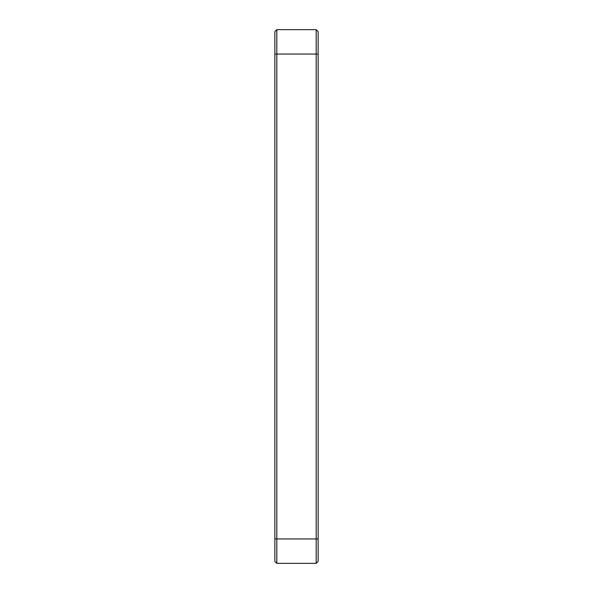 <?xml version="1.0" encoding="UTF-8"?>
<svg xmlns="http://www.w3.org/2000/svg" width="593" height="593" viewBox="0 0 593 593"><rect width="100%" height="100%" fill="white"/><g stroke="black" fill="none" stroke-linecap="round" stroke-linejoin="round"><path stroke-width="0.89" d="M318.137 538.948L318.137 31.599L316.18 29.65L316.18 563.35L318.137 561.401L318.137 538.948L276.82 538.948L276.82 29.65L316.18 29.65M274.863 538.948L274.863 561.401L276.82 563.35L276.82 538.948L274.863 538.948L274.863 54.052L318.137 54.052M276.82 29.65L274.863 31.599L274.863 54.052M276.82 563.35L316.18 563.35"/></g></svg>
